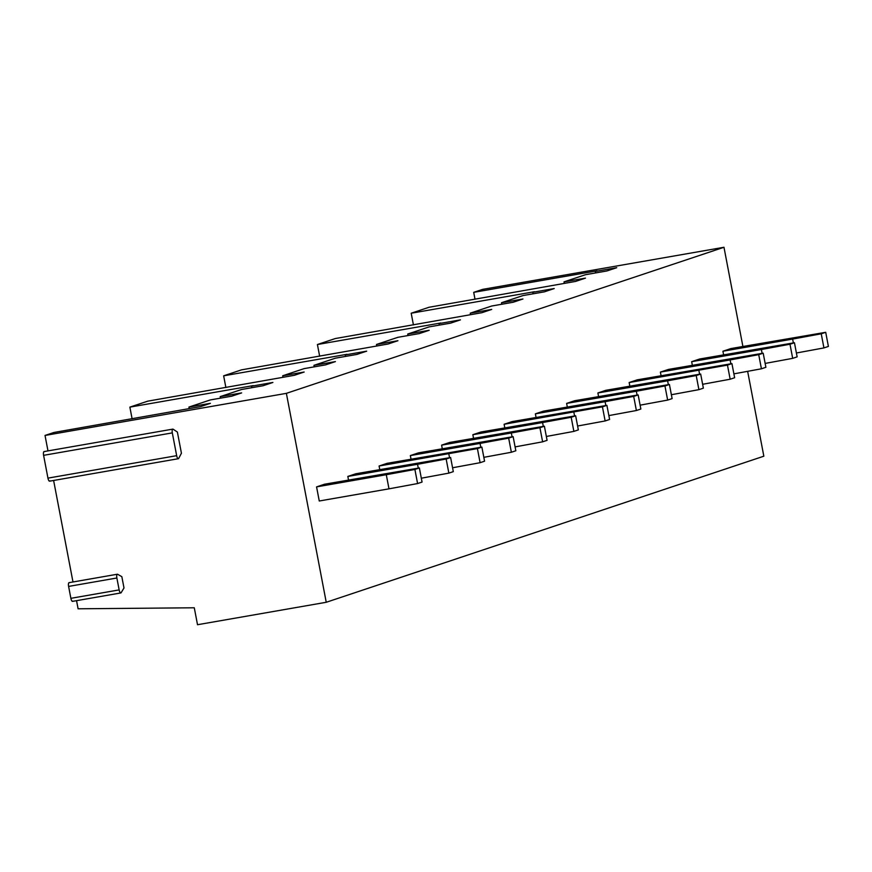 <?xml version="1.0" encoding="UTF-8"?>
<svg xmlns="http://www.w3.org/2000/svg" width="872" height="872" viewBox="0 0 872 872"><rect width="100%" height="100%" fill="white"/><g stroke="black" fill="none" stroke-linecap="round" stroke-linejoin="round"><path stroke-width="1.31" d="M72.888 601.091A3.455 1.123 -99.9 0 1 72.54 601.364A3.455 1.123 -99.9 0 1 70.872 598.323L119.148 589.908A3.455 1.123 -99.9 0 0 120.816 592.949A3.455 1.123 -99.9 0 0 121.164 592.666L123.998 587.957L121.84 576.664L117.655 574.299A3.455 1.123 -99.9 0 0 117.349 574.234L69.084 582.659A3.455 1.123 -99.9 0 1 69.389 582.725M72.986 581.973L53.617 480.472M49.998 480.832A3.455 1.123 -99.9 0 1 49.617 481.17A3.455 1.123 -99.9 0 1 47.949 478.129L176.667 455.675A3.455 1.123 -99.9 0 0 178.335 458.716A3.455 1.123 -99.9 0 0 178.716 458.378L181.43 453.222L177.387 432.054L173.147 429.22A3.455 1.123 -99.9 0 0 172.798 429.122L44.08 451.576A3.455 1.123 -99.9 0 1 44.428 451.674M47.982 450.889L45.028 435.444L286.376 393.348L326.237 602.279L197.519 624.723L194.282 607.784L78.099 608.798L76.551 600.666M119.148 589.908L116.87 577.994A3.455 1.123 -99.9 0 1 117.349 574.234M132.108 418.833L129.874 407.126L147.739 401.164L294.333 375.309L304.154 372.028L282.702 375.767L282.986 377.282M45.028 435.444L53.966 432.468L200.56 406.614L210.381 403.333L188.93 407.071L189.213 408.587M47.949 478.129L43.6 455.337A3.455 1.123 -99.9 0 1 44.08 451.576M70.872 598.323L68.605 586.42A3.455 1.123 -99.9 0 1 69.084 582.659M475.011 299.238L473.703 292.349L482.63 289.373L723.978 247.277L742.9 346.467M413.426 324.929L411.192 313.222L429.046 307.26L575.64 281.405L585.472 278.124L564.021 281.863L564.304 283.378M319.653 356.234L317.419 344.516L335.273 338.554L481.878 312.699L491.699 309.429L470.248 313.168L470.531 314.683M225.881 387.528L223.646 375.821L241.5 369.859L388.105 344.004L397.926 340.723L376.475 344.473L376.759 345.988M473.703 292.349L597.058 270.832L595.271 271.432L595.565 272.947M595.271 271.432L616.722 267.693L606.901 270.963L585.45 274.713L564.021 281.863M411.192 313.222L534.547 291.706L532.759 292.294L533.043 293.81M532.759 292.294L554.211 288.556L544.39 291.837L522.938 295.575L501.498 302.737L501.792 304.252M501.498 302.737L522.949 298.987L513.128 302.268L491.677 306.018L470.248 313.168M317.419 344.516L440.774 323L438.987 323.599L439.27 325.114M438.987 323.599L460.438 319.861L450.617 323.141L429.166 326.88L407.725 334.031L408.02 335.546M407.725 334.031L429.177 330.292L419.356 333.573L397.905 337.311L376.475 344.473M223.646 375.821L347.002 354.305L345.214 354.904L345.508 356.419M345.214 354.904L366.665 351.165L356.844 354.435L335.393 358.185L313.953 365.335L314.247 366.85M313.953 365.335L335.415 361.597L325.583 364.878L304.132 368.616L282.702 375.767M129.874 407.126L253.229 385.609L251.441 386.209L251.736 387.724M251.441 386.209L272.892 382.459L263.072 385.74L241.62 389.479L220.18 396.64L220.474 398.155M220.18 396.64L241.642 392.901L231.81 396.171L210.359 399.921L188.93 407.071M286.376 393.348L723.978 247.277M747.642 371.319L763.839 456.198L326.237 602.279M722.921 351.231L792.637 339.077L821.239 333.802L825.708 332.308L730.954 348.549L722.921 351.231L723.597 354.817M691.659 361.673L761.387 349.509L789.988 344.233L794.447 342.74L699.693 358.992L691.659 361.673L692.346 365.248M660.398 372.104L730.126 359.94L758.727 354.664L763.196 353.182L668.442 369.423L660.398 372.104L661.085 375.69M629.148 382.536L727.466 365.106L731.935 363.613L637.181 379.854L629.148 382.536L629.824 386.122M597.887 392.967L667.614 380.813L696.216 375.538L700.674 374.044L605.92 390.285L597.887 392.967L598.573 396.553M566.626 403.409L636.353 391.245L664.955 385.969L669.423 384.476L574.67 400.728L566.626 403.409L567.312 406.984M535.375 413.84L605.092 401.676L633.693 396.4L638.162 394.918L543.409 411.159L535.375 413.84L536.051 417.426M504.114 424.272L602.443 406.843L606.901 405.349L512.147 421.59L504.114 424.272L504.801 427.858M472.853 434.703L542.58 422.549L571.182 417.274L575.651 415.781L480.897 432.022L472.853 434.703L473.54 438.289M441.603 445.145L511.319 432.981L539.932 427.705L544.39 426.212L449.636 442.464L441.603 445.145L442.278 448.72M410.341 455.576L480.069 443.412L508.67 438.136L513.139 436.654L418.386 452.895L410.341 455.576L411.028 459.163M379.091 466.008L477.409 448.579L481.878 447.085L387.124 463.326L379.091 466.008L379.767 469.594M347.83 476.439L417.546 464.286L446.159 459.01L450.617 457.517L355.863 473.758L347.83 476.439L348.517 480.025M419.367 467.948L324.613 484.2L316.569 486.881L319.261 500.997L388.988 488.832L417.59 483.557L422.059 482.063L419.367 467.948L414.898 469.441L386.296 474.717L316.569 486.881M825.708 332.308L828.4 346.424L823.931 347.917L796.409 352.997M792.637 339.077L793.367 342.925M821.239 333.802L823.931 347.917M794.447 342.74L797.139 356.866L792.681 358.348L765.147 363.428M761.387 349.509L762.117 353.356M789.988 344.233L792.681 358.348M763.196 353.182L765.889 367.297L761.419 368.791L733.886 373.859M730.126 359.94L730.856 363.788M758.727 354.664L761.419 368.791M731.935 363.613L734.627 377.729L730.158 379.222L702.636 384.29M698.864 370.371L699.606 374.219M727.466 365.106L730.158 379.222M700.674 374.044L703.366 388.16L698.908 389.653L671.375 394.733M667.614 380.813L668.344 384.661M696.216 375.538L698.908 389.653M669.423 384.476L672.116 398.602L667.647 400.085L640.113 405.164M636.353 391.245L637.083 395.092M664.955 385.969L667.647 400.085M638.162 394.918L640.855 409.033L636.386 410.516L608.863 415.595M605.092 401.676L605.833 405.524M633.693 396.4L636.386 410.516M606.901 405.349L609.604 419.465L605.135 420.958L577.602 426.027M573.841 412.107L574.572 415.955M602.443 406.843L605.135 420.958M575.651 415.781L578.343 429.896L573.874 431.389L546.352 436.469M542.58 422.549L543.311 426.386M571.182 417.274L573.874 431.389M544.39 426.212L547.082 440.327L542.624 441.821L515.09 446.9M511.319 432.981L512.06 436.828M539.932 427.705L542.624 441.821M513.139 436.654L515.832 450.77L511.363 452.252L483.829 457.331M480.069 443.412L480.799 447.26M508.67 438.136L511.363 452.252M481.878 447.085L484.57 461.201L480.101 462.694L452.579 467.763M448.808 453.843L449.538 457.691M477.409 448.579L480.101 462.694M450.617 457.517L453.309 471.632L448.851 473.125L421.318 478.205M417.546 464.286L418.288 468.122M446.159 459.01L448.851 473.125M386.296 474.717L388.988 488.832M414.898 469.441L417.59 483.557M176.667 455.675L172.318 432.883A3.455 1.123 -99.9 0 1 172.798 429.122M43.6 455.337L172.318 432.883M68.605 586.42L116.87 577.994M120.816 592.949L72.54 601.364M178.335 458.716L49.617 481.17"/></g></svg>
